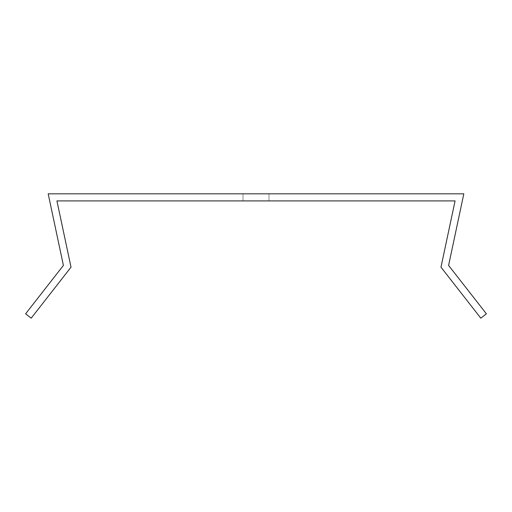 <?xml version="1.0" encoding="UTF-8"?>
<svg xmlns="http://www.w3.org/2000/svg" width="512" height="512" viewBox="0 0 512 512"><rect width="100%" height="100%" fill="white"/><g stroke="black" fill="none" stroke-linecap="round" stroke-linejoin="round"><path stroke-width="0.38" stroke-dasharray="2.56 1.92" d="M256 193.824L243.014 193.824L256 193.824M256 200.909L243.014 200.909L256 200.909M440.979 267.187L480.819 318.176L486.4 313.818L448.595 265.434L463.821 193.824L48.179 193.824L63.405 265.434L25.6 313.818L31.181 318.176L71.021 267.187L56.928 200.909L455.072 200.909L440.979 267.187M243.014 200.909L243.014 193.824L243.014 200.909M268.986 200.909L268.986 193.824L268.986 200.909"/><path stroke-width="0.77" d="M440.979 267.187L480.819 318.176L486.4 313.818L448.595 265.434L463.821 193.824L48.179 193.824L63.405 265.434L25.6 313.818L31.181 318.176L71.021 267.187L56.928 200.909L455.072 200.909L440.979 267.187"/></g></svg>
